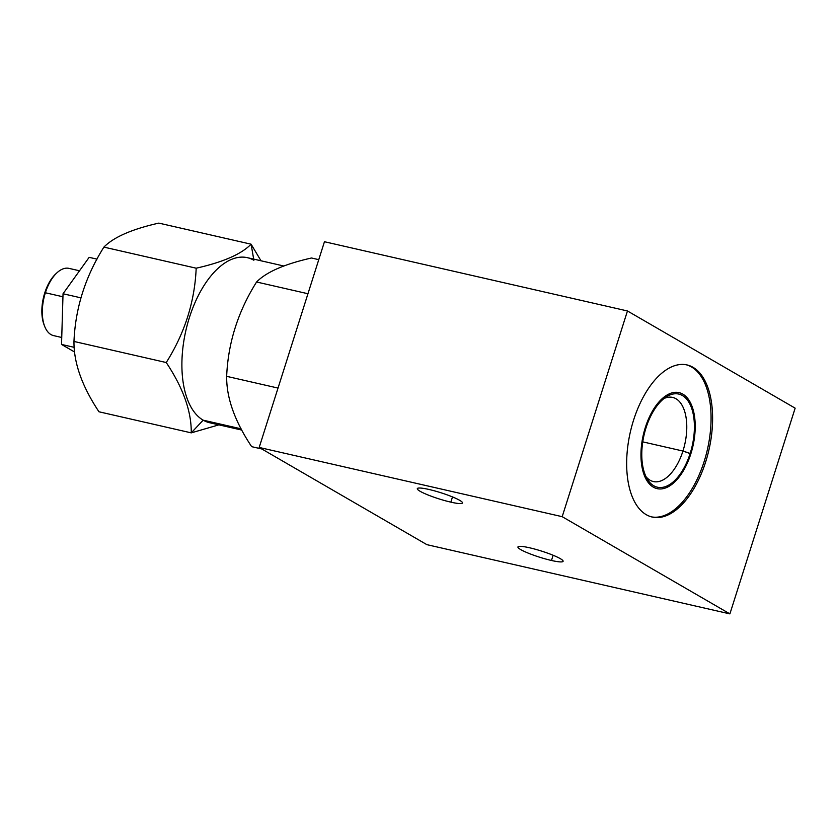 <?xml version="1.0" encoding="UTF-8"?>
<svg xmlns="http://www.w3.org/2000/svg" width="837" height="837" viewBox="0 0 837 837"><rect width="100%" height="100%" fill="white"/><g stroke="black" fill="none" stroke-linecap="round" stroke-linejoin="round"><path stroke-width="1.26" d="M562.192 516.68L627.457 310.966L795.15 408.163L729.895 613.887L562.192 516.68L627.457 310.966L324.453 241.726L259.188 447.45L562.192 516.68L259.188 447.45L426.891 544.657L729.895 613.887L562.192 516.68M705.675 461.888A78.019 40.302 102.9 0 0 693.005 367.317A78.019 40.302 102.9 0 0 633.588 420.101A78.019 40.302 102.9 0 0 646.258 514.682A78.019 40.302 102.9 0 0 705.675 461.888A78.019 40.302 102.9 0 0 687.01 364.932A78.019 40.302 102.9 0 0 633.588 420.101A78.019 40.302 102.9 0 0 652.253 517.057A78.019 40.302 102.9 0 0 705.675 461.888L704.137 461.543L705.675 461.888M551.468 560.476A23.698 3.212 17.6 0 1 520.74 549.616A23.698 3.212 17.6 0 1 529.57 547.785A23.698 3.212 17.6 0 1 560.309 558.656A23.698 3.212 17.6 0 1 551.468 560.476L553.131 555.255L551.468 560.476A23.698 3.212 -162.4 0 0 563.113 561.303A23.698 3.212 -162.4 0 0 552.42 554.973A23.698 3.212 -162.4 0 0 529.57 547.785A23.698 3.212 -162.4 0 0 517.925 546.969A23.698 3.212 -162.4 0 0 528.628 553.299A23.698 3.212 -162.4 0 0 551.468 560.476M450.84 502.148A23.698 3.212 17.6 0 1 420.101 491.277A23.698 3.212 17.6 0 1 428.942 489.457A23.698 3.212 17.6 0 1 459.67 500.317A23.698 3.212 17.6 0 1 450.84 502.148L452.493 496.927L450.84 502.148A23.698 3.212 -162.4 0 0 462.484 502.964A23.698 3.212 -162.4 0 0 451.792 496.634A23.698 3.212 -162.4 0 0 428.942 489.457A23.698 3.212 -162.4 0 0 417.297 488.63A23.698 3.212 -162.4 0 0 427.989 494.96A23.698 3.212 -162.4 0 0 450.84 502.148M795.15 408.163L729.895 613.887L426.891 544.657L259.188 447.45L324.453 241.726L627.457 310.966L795.15 408.163M158.831 223.113L251.1 244.195L260.998 260.788L251.1 244.195L158.831 223.113C131.943 229.16 113.633 237.153 103.903 247.114C85.353 276.608 75.382 308.047 73.97 341.444C73.74 362.934 82.078 386.38 98.975 411.783L191.255 432.865C191.495 411.385 183.157 387.939 166.249 362.536C184.799 333.053 194.77 301.602 196.182 268.196C223.06 262.159 241.359 254.155 251.1 244.195L253.684 259.114L251.1 244.195C241.359 254.155 223.06 262.159 196.182 268.196L103.903 247.114L196.182 268.196C194.77 301.602 184.799 333.053 166.249 362.536L73.97 341.444L166.249 362.536C183.157 387.939 191.495 411.385 191.255 432.865L98.975 411.783C82.078 386.38 73.74 362.934 73.97 341.444C75.382 308.047 85.353 276.608 103.903 247.114C113.633 237.153 131.943 229.16 158.831 223.113M311.51 257.995L318.761 259.658L311.51 257.995C284.632 264.042 266.323 272.046 256.582 281.996L307.953 293.735L256.582 281.996C238.032 311.49 228.062 342.94 226.66 376.336L278.03 388.075L226.66 376.336C226.419 397.826 234.758 421.273 251.665 446.665L261.855 448.998L251.665 446.665C234.758 421.273 226.419 397.826 226.66 376.336C228.062 342.94 238.032 311.49 256.582 281.996C266.323 272.046 284.632 264.042 311.51 257.995M89.151 257.346L96.987 259.135L89.151 257.346L63.037 293.756L80.969 297.857L63.037 293.756L61.53 344.436L74.211 347.334L61.53 344.436L74.639 352.032L61.53 344.436L63.037 293.756L89.151 257.346M56.372 273.354A32.831 16.96 -77.1 0 0 44.759 292.898A32.831 16.96 -77.1 0 0 44.12 324.934A32.831 16.96 -77.1 0 0 44.413 325.656A32.831 16.96 -77.1 0 1 44.759 292.898L45.376 292.762L44.759 292.898A32.831 16.96 -77.1 0 1 55.786 273.877L56.958 272.789A34.495 17.818 102.9 0 0 45.376 292.762L62.953 296.779L45.376 292.762A34.495 17.818 -77.1 0 1 68.99 268.374L79.515 270.78M61.729 337.478L53.631 335.627A34.495 17.818 -77.1 0 1 45.376 292.762A34.495 17.818 102.9 0 0 44.706 326.43L44.12 324.934M253.883 260.255A84.663 43.733 102.9 0 0 189.403 317.537A84.663 43.733 102.9 0 0 203.161 420.164L191.255 432.865L203.161 420.164A84.663 43.733 102.9 0 0 216.637 423.24M218.917 424.851L191.255 432.865L218.917 424.851M241.767 430.072L209.658 422.737A84.663 43.733 -77.1 0 1 203.161 420.164L241.098 428.826L203.161 420.164A84.663 43.733 -77.1 0 1 187.519 323.95A84.663 43.733 -77.1 0 1 247.375 257.67L283.848 266.009M686.235 364.775A78.019 40.302 -77.1 0 1 704.137 461.543A78.019 40.302 -77.1 0 1 651.489 516.868A78.019 40.302 102.9 0 0 704.137 461.543A78.019 40.302 102.9 0 0 686.235 364.775M690.839 453.832A49.247 25.434 -77.1 0 1 653.341 487.155A49.247 25.434 -77.1 0 1 645.337 427.456A49.247 25.434 -77.1 0 1 682.846 394.133A49.247 25.434 -77.1 0 1 690.839 453.832L690.117 453.581L690.839 453.832A49.247 25.434 102.9 0 0 690.263 402.409A49.247 25.434 102.9 0 0 661.879 398.935A49.247 25.434 102.9 0 0 645.337 427.456A49.247 25.434 102.9 0 0 644.385 475.521A49.247 25.434 102.9 0 0 690.839 453.832M688.935 453.152L682.95 451.038A43.158 22.296 -77.1 0 1 646.133 476.849A43.158 22.296 102.9 0 0 653.394 481.557A43.158 22.296 102.9 0 0 682.95 451.038L690.159 453.434A47.772 24.671 102.9 0 0 678.734 394.07A47.772 24.671 102.9 0 0 646.018 427.853L645.275 427.676L646.018 427.853A47.772 24.671 102.9 0 0 657.453 487.218A47.772 24.671 102.9 0 0 690.159 453.434L688.935 453.152M664.044 398.496A43.158 22.296 -77.1 0 1 684.132 409.837A43.158 22.296 -77.1 0 1 682.95 451.038A43.158 22.296 102.9 0 0 672.624 397.408A43.158 22.296 102.9 0 0 664.044 398.496M642.764 441.863L682.95 451.038L642.764 441.863"/></g></svg>
